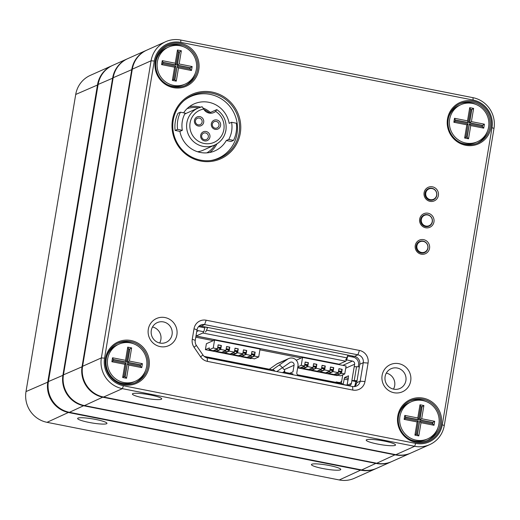 <?xml version="1.0" encoding="UTF-8"?>
<svg xmlns="http://www.w3.org/2000/svg" width="520" height="520" viewBox="0 0 520 520"><rect width="100%" height="100%" fill="white"/><g stroke="black" fill="none" stroke-linecap="round" stroke-linejoin="round"><path stroke-width="0.78" d="M95.628 419.432A14.872 2.061 9.5 0 1 106.867 423.066A14.872 2.061 9.5 0 1 91.956 422.949A14.872 2.061 9.5 0 1 77.818 418.204A14.872 2.061 9.5 0 1 95.628 419.432M329.433 465.543A14.872 2.061 9.5 0 1 340.672 469.176A14.872 2.061 9.5 0 1 325.761 469.066A14.872 2.061 9.5 0 1 311.63 464.321A14.872 2.061 9.5 0 1 329.433 465.543M376.447 468.41A26.364 25.558 -114.1 0 1 376.149 468.546A26.364 25.558 -114.1 0 1 361.082 470.229L68.822 412.581A26.364 25.558 -114.1 0 1 47.801 381.836L97.52 84.715A26.364 25.558 -114.1 0 1 112.099 65.644A26.364 25.558 -114.1 0 1 112.398 65.507M112.099 65.644L90.298 75.387A26.364 25.558 65.9 0 0 75.719 94.458L26 391.579A26.364 25.558 65.9 0 0 47.021 422.325L339.281 479.966A26.364 25.558 65.9 0 0 354.348 478.29L376.149 468.546M391.541 461.663A26.364 25.558 -114.1 0 1 391.287 461.779A26.364 25.558 -114.1 0 1 376.22 463.463L83.96 405.821A26.364 25.558 -114.1 0 1 62.94 375.076L112.665 77.955A26.364 25.558 -114.1 0 1 127.238 58.877A26.364 25.558 -114.1 0 1 127.498 58.767M127.238 58.877L112.703 65.37A26.364 25.558 65.9 0 0 98.13 84.448L48.406 381.57A26.364 25.558 65.9 0 0 69.427 412.315L361.686 469.957A26.364 25.558 65.9 0 0 376.753 468.273L391.287 461.779M416.254 245.895A6.084 5.896 65.9 0 0 424.58 252.603A6.084 5.896 65.9 0 0 427.486 244.641A6.084 5.896 65.9 0 0 416.254 245.895M420.674 219.486A6.084 5.896 65.9 0 0 429 226.194A6.084 5.896 65.9 0 0 431.906 218.231A6.084 5.896 65.9 0 0 420.674 219.486M425.094 193.069A6.084 5.896 65.9 0 0 433.42 199.778A6.084 5.896 65.9 0 0 436.325 191.822A6.084 5.896 65.9 0 0 425.094 193.069M180.719 40.034L472.979 97.676A26.364 25.558 -114.1 0 1 494 128.421L444.281 425.542A26.364 25.558 -114.1 0 1 429.702 444.613A26.364 25.558 -114.1 0 1 414.642 446.297L122.382 388.654A26.364 25.558 -114.1 0 1 101.361 357.91L151.079 60.788A26.364 25.558 -114.1 0 1 165.653 41.711A26.364 25.558 -114.1 0 1 180.719 40.034L180.882 42.4A23.66 22.939 65.9 0 0 154.284 61.029L104.559 358.15A23.66 22.939 65.9 0 0 123.428 385.743L415.688 443.385A23.66 22.939 65.9 0 0 442.286 424.762L492.005 127.641A23.66 22.939 65.9 0 0 473.142 100.048L180.882 42.4M415.259 245.505A7.436 7.208 -114.1 0 1 427.024 241.326A7.436 7.208 -114.1 0 1 424.918 253.903A7.436 7.208 -114.1 0 1 415.259 245.505M419.679 219.089A7.436 7.208 -114.1 0 1 431.444 214.916A7.436 7.208 -114.1 0 1 429.338 227.494A7.436 7.208 -114.1 0 1 419.679 219.089M424.099 192.68A7.436 7.208 -114.1 0 1 435.864 188.506A7.436 7.208 -114.1 0 1 433.758 201.084A7.436 7.208 -114.1 0 1 424.099 192.68M148.31 329.264A14.872 14.417 -114.1 0 1 171.847 320.911A14.872 14.417 -114.1 0 1 167.635 346.073A14.872 14.417 -114.1 0 1 148.31 329.264M382.115 375.382A14.872 14.417 -114.1 0 1 405.659 367.029A14.872 14.417 -114.1 0 1 401.447 392.184A14.872 14.417 -114.1 0 1 382.115 375.382M192.27 339.203L194.019 328.731A10.816 10.485 -114.1 0 1 206.18 320.216L359.457 350.447A10.816 10.485 -114.1 0 1 368.075 363.058L364.981 381.55A10.816 10.485 -114.1 0 1 352.826 390.065L207.435 361.387A10.816 10.485 -114.1 0 1 200.603 356.844L194.058 347.269A10.816 10.485 -114.1 0 1 192.27 339.203L195.254 340.373A6.76 6.552 65.9 0 0 196.378 345.416L202.924 354.991A6.76 6.552 65.9 0 0 207.188 357.832L352.579 386.51A6.76 6.552 65.9 0 0 360.178 381.186L363.272 362.7A6.76 6.552 65.9 0 0 357.884 354.816L204.607 324.584A6.76 6.552 65.9 0 0 197.008 329.908L195.254 340.373M447.519 118.866A22.646 21.951 -114.1 0 1 483.36 106.145A22.646 21.951 -114.1 0 1 476.95 144.456A22.646 21.951 -114.1 0 1 447.519 118.866M155.259 61.217A22.646 21.951 -114.1 0 1 191.1 48.503A22.646 21.951 -114.1 0 1 184.691 86.814A22.646 21.951 -114.1 0 1 155.259 61.217M172.478 119.86A35.288 34.21 -114.1 0 1 228.326 100.041A35.288 34.21 -114.1 0 1 218.342 159.744A35.288 34.21 -114.1 0 1 172.478 119.86M397.8 415.987A22.646 21.951 -114.1 0 1 433.641 403.267A22.646 21.951 -114.1 0 1 427.226 441.578A22.646 21.951 -114.1 0 1 397.8 415.987M105.534 358.339A22.646 21.951 -114.1 0 1 141.375 345.625A22.646 21.951 -114.1 0 1 134.966 383.935A22.646 21.951 -114.1 0 1 105.534 358.339M354.582 386.588A6.76 6.552 65.9 0 0 356.694 382.74L359.788 364.254A6.76 6.552 65.9 0 0 354.4 356.369L201.123 326.137A6.76 6.552 65.9 0 0 199.121 326.06M165.653 41.711L146.881 50.102A26.364 25.558 65.9 0 0 132.308 69.173L82.582 366.294A26.364 25.558 65.9 0 0 103.603 397.04L395.87 454.688A26.364 25.558 65.9 0 0 410.93 453.005L429.702 444.613M132.776 393.627A14.872 2.061 9.5 0 1 147.881 394.498A14.872 2.061 9.5 0 1 161.636 398.593A14.872 2.061 9.5 0 1 146.725 398.482A14.872 2.061 9.5 0 1 132.587 393.731A14.872 2.061 9.5 0 1 132.776 393.627M366.587 439.745A14.872 2.061 9.5 0 1 381.693 440.609A14.872 2.061 9.5 0 1 395.441 444.71A14.872 2.061 9.5 0 1 380.529 444.594A14.872 2.061 9.5 0 1 366.399 439.849A14.872 2.061 9.5 0 1 366.587 439.745M106.281 358.637A21.632 20.969 65.9 0 0 114.244 379.509A21.632 20.969 65.9 0 0 135.889 382.486A21.632 20.969 65.9 0 0 146.211 354.178A21.632 20.969 65.9 0 0 118.242 342.986A21.632 20.969 65.9 0 0 106.281 358.637M135.09 382.824A21.632 20.969 65.9 0 0 145.574 370.409M133.698 343.824A21.632 20.969 65.9 0 0 117.455 343.356M409.715 400.998A21.632 20.969 -114.1 0 1 425.958 401.466M437.84 428.051A21.632 20.969 -114.1 0 1 427.349 440.466M398.548 416.279A21.632 20.969 65.9 0 0 406.51 437.157A21.632 20.969 65.9 0 0 428.155 440.128A21.632 20.969 65.9 0 0 438.477 411.821A21.632 20.969 65.9 0 0 410.501 400.628A21.632 20.969 65.9 0 0 398.548 416.279M448.266 119.158A21.632 20.969 65.9 0 0 456.228 140.036A21.632 20.969 65.9 0 0 477.874 143.006A21.632 20.969 65.9 0 0 488.196 114.699A21.632 20.969 65.9 0 0 460.226 103.506A21.632 20.969 65.9 0 0 448.266 119.158M477.074 143.345A21.632 20.969 65.9 0 0 487.559 130.93M475.683 104.345A21.632 20.969 65.9 0 0 459.44 103.877M195.299 73.288A21.632 20.969 -114.1 0 1 184.808 85.703M167.174 46.234A21.632 20.969 -114.1 0 1 183.417 46.703M156.006 61.516A21.632 20.969 65.9 0 0 163.969 82.394A21.632 20.969 65.9 0 0 185.614 85.365A21.632 20.969 65.9 0 0 195.936 57.057A21.632 20.969 65.9 0 0 167.967 45.864A21.632 20.969 65.9 0 0 156.006 61.516M343.103 384.462L344.532 377.585L348.51 375.817L347.172 385.262L351.41 383.37L351.851 380.731L355.745 381.498L355.322 384.033A13.52 13.104 -114.1 0 1 355.31 384.111M352.04 355.907A13.52 13.104 -114.1 0 1 353.665 357.24M355.264 384.371A13.52 13.104 -114.1 0 1 354.66 386.516M385.106 376.551A10.816 10.485 65.9 0 0 389.09 386.99A10.816 10.485 65.9 0 0 399.913 388.479A10.816 10.485 65.9 0 0 405.074 374.329A10.816 10.485 65.9 0 0 391.085 368.726A10.816 10.485 65.9 0 0 385.106 376.551M386.321 373.1A10.816 10.485 -114.1 0 1 394.687 385.658A10.816 10.485 -114.1 0 1 393.471 389.116M151.294 330.44A10.816 10.485 65.9 0 0 155.279 340.88A10.816 10.485 65.9 0 0 166.101 342.362A10.816 10.485 65.9 0 0 171.262 328.211A10.816 10.485 65.9 0 0 157.274 322.615A10.816 10.485 65.9 0 0 151.294 330.44M152.51 326.983A10.816 10.485 -114.1 0 1 160.875 339.541A10.816 10.485 -114.1 0 1 159.666 342.999M173.225 120.159A34.274 33.221 65.9 0 0 185.842 153.231A34.274 33.221 65.9 0 0 220.136 157.944A34.274 33.221 65.9 0 0 236.489 113.1A34.274 33.221 65.9 0 0 192.172 95.362A34.274 33.221 65.9 0 0 173.225 120.159M118.872 344.188A20.28 19.663 65.9 0 0 109.194 370.721A20.28 19.663 65.9 0 0 135.415 381.212A20.28 19.663 65.9 0 0 146.627 366.541A20.28 19.663 65.9 0 0 139.159 346.97A20.28 19.663 65.9 0 0 118.872 344.188L117.202 344.929A20.28 19.663 65.9 0 0 106.684 356.746M117.93 381.907A20.28 19.663 65.9 0 0 133.751 381.959L135.415 381.212M111.872 361.731L112.534 357.773L125.528 360.334L127.738 347.132L131.631 347.9L129.422 361.101L142.409 363.668L141.745 367.627L128.758 365.066L126.549 378.268L122.655 377.5L124.865 364.299L111.872 361.731L113.087 360.809L126.081 363.37L123.87 376.571L125.171 376.831L127.38 363.623L124.898 376.772M128.758 365.066L127.38 363.623L140.368 366.184L140.589 364.865L127.602 362.303L129.812 349.096L128.512 348.842L126.302 362.05L113.308 359.482L113.087 360.809M142.409 363.668L140.283 365.001L140.095 366.132M129.422 361.101L127.296 362.44L140.283 365.001M131.631 347.9L129.506 349.232L127.296 362.44M128.479 349.031L129.506 349.232M125.528 360.334L126.302 362.05L125.996 362.18L113.282 359.671M140.368 366.184L141.745 367.627M126.549 378.268L125.171 376.831M122.655 377.5L123.87 376.571M124.865 364.299L126.081 363.37M128.512 348.842L127.738 347.132M112.534 357.773L113.308 359.482M411.132 401.83A20.28 19.663 65.9 0 0 401.453 428.363A20.28 19.663 65.9 0 0 427.674 438.861A20.28 19.663 65.9 0 0 438.887 424.184A20.28 19.663 65.9 0 0 431.425 404.612A20.28 19.663 65.9 0 0 411.132 401.83L409.468 402.571A20.28 19.663 65.9 0 0 398.95 414.388M410.196 439.556A20.28 19.663 65.9 0 0 426.01 439.601L427.674 438.861M404.137 419.38L404.8 415.415L417.788 417.976L419.998 404.775L423.891 405.541L421.681 418.75L434.675 421.31L434.012 425.269L421.018 422.708L418.808 435.916L414.915 435.143L417.125 421.941L404.137 419.38L405.353 418.45L418.34 421.012L416.13 434.219L417.43 434.473L419.64 421.265L417.157 434.421M421.018 422.708L419.64 421.265L432.627 423.832L432.848 422.507L419.861 419.946L422.071 406.744L420.771 406.484L418.561 419.692L405.574 417.131L405.353 418.45M434.675 421.31L432.549 422.643L432.361 423.774M421.681 418.75L419.556 420.082L432.549 422.643M423.891 405.541L421.766 406.874L419.556 420.082M420.738 406.673L421.766 406.874M417.788 417.976L418.262 419.829L405.541 417.32M432.627 423.832L434.012 425.269M418.808 435.916L417.43 434.473M414.915 435.143L416.13 434.219M417.125 421.941L418.34 421.012M420.771 406.484L419.998 404.775M404.8 415.415L405.574 417.131M460.85 104.709A20.28 19.663 65.9 0 0 451.178 131.242A20.28 19.663 65.9 0 0 477.399 141.739A20.28 19.663 65.9 0 0 488.612 127.069A20.28 19.663 65.9 0 0 481.143 107.491A20.28 19.663 65.9 0 0 460.85 104.709L459.186 105.45A20.28 19.663 65.9 0 0 448.669 117.267M459.914 142.435A20.28 19.663 65.9 0 0 475.735 142.48L477.399 141.739M453.856 122.259L454.519 118.294L467.506 120.855L469.716 107.653L473.616 108.42L471.406 121.628L484.393 124.189L483.73 128.148L470.743 125.587L468.533 138.794L464.633 138.028L466.843 124.82L453.856 122.259L455.072 121.329L468.065 123.89L465.855 137.098L467.149 137.352L469.359 124.144L466.882 137.299M470.743 125.587L469.359 124.144L482.352 126.711L482.573 125.385L469.579 122.824L471.79 109.623L470.496 109.362L468.286 122.57L455.293 120.01L455.072 121.329M484.393 124.189L482.268 125.522L482.079 126.653M471.406 121.628L469.281 122.96L482.268 125.522M473.616 108.42L471.49 109.752L469.281 122.96M470.464 109.551L471.49 109.752M467.506 120.855L468.286 122.57L467.981 122.707L455.26 120.198M482.352 126.711L483.73 128.148M468.533 138.794L467.149 137.352M464.633 138.028L465.855 137.098M466.843 124.82L468.065 123.89M470.496 109.362L469.716 107.653M454.519 118.294L455.293 120.01M168.591 47.066A20.28 19.663 65.9 0 0 158.912 73.6A20.28 19.663 65.9 0 0 185.133 84.097A20.28 19.663 65.9 0 0 196.346 69.42A20.28 19.663 65.9 0 0 188.883 49.849A20.28 19.663 65.9 0 0 168.591 47.066L166.927 47.807A20.28 19.663 65.9 0 0 156.41 59.625M167.655 84.792A20.28 19.663 65.9 0 0 183.469 84.838L185.133 84.097M161.597 64.617L162.26 60.652L175.247 63.213L177.457 50.011L181.35 50.778L179.14 63.98L192.133 66.547L191.471 70.505L178.483 67.945L176.274 81.153L172.374 80.379L174.583 67.177L161.597 64.617L162.812 63.687L175.799 66.248L173.589 79.45L174.889 79.71L177.099 66.502L174.616 79.657M178.483 67.945L177.099 66.502L190.086 69.062L190.307 67.743L177.32 65.182L179.53 51.974L178.23 51.72L176.02 64.928L163.033 62.361L162.812 63.687M192.133 66.547L190.008 67.88L189.819 69.011M179.14 63.98L177.014 65.319L190.008 67.88M181.35 50.778L179.225 52.111L177.014 65.319M178.197 51.909L179.225 52.111M175.247 63.213L175.721 65.059L163.001 62.55M190.086 69.062L191.471 70.505M176.274 81.153L174.889 79.71M172.374 80.379L173.589 79.45M174.583 67.177L175.799 66.248M178.23 51.72L177.457 50.011M162.26 60.652L163.033 62.361M297.414 374.784L342.115 383.598A5.408 1.092 101.2 0 1 342.524 384.527M204.964 326.898L207.532 327.711M347.782 355.459A5.408 1.092 101.2 0 1 345.703 361.199L339.04 364.175A5.408 1.092 101.2 0 1 338.878 364.195L195.994 336.018A5.408 1.092 -78.8 0 0 196.157 335.991L339.04 364.175M345.703 361.199L202.819 333.015L196.157 335.991M202.819 333.015A5.408 1.092 -78.8 0 0 204.912 327.19M429.104 225.686A5.668 5.492 65.9 0 1 421.35 219.44A5.668 5.492 -114.1 0 1 430.151 216.119A5.668 5.492 -114.1 0 1 432.237 221.585A5.668 5.492 65.9 0 1 429.104 225.686L426.868 226.688M424.684 252.096A5.668 5.492 65.9 0 1 416.929 245.85A5.668 5.492 -114.1 0 1 425.731 242.528A5.668 5.492 -114.1 0 1 427.817 247.994A5.668 5.492 65.9 0 1 424.684 252.096L422.448 253.097M433.524 199.277A5.668 5.492 65.9 0 1 425.769 193.031A5.668 5.492 -114.1 0 1 434.571 189.709A5.668 5.492 -114.1 0 1 436.657 195.175A5.668 5.492 65.9 0 1 433.524 199.277L431.288 200.272M410.67 453.115A26.364 25.558 -114.1 0 1 410.416 453.232A26.364 25.558 -114.1 0 1 395.35 454.916L103.09 397.274A26.364 25.558 -114.1 0 1 82.069 366.522L131.794 69.407A26.364 25.558 -114.1 0 1 146.367 50.33A26.364 25.558 -114.1 0 1 146.627 50.219M146.367 50.33L127.751 58.65A26.364 25.558 65.9 0 0 113.178 77.721L63.453 374.842A26.364 25.558 65.9 0 0 84.474 405.587L376.74 463.236A26.364 25.558 65.9 0 0 391.8 461.552L410.416 453.232M342.751 374.822L341.835 380.315A2.704 2.62 -114.1 0 1 338.793 382.447L336.193 381.934L336.115 382.415M297.648 367.848L308.347 369.96L309.842 369.291L308.347 369.96L313.541 370.988L314.301 370.643L313.541 370.988L321.984 372.651L322.745 372.313L321.984 372.651L330.428 374.316L331.188 373.978L330.428 374.316L333.671 374.953L335.173 374.29L333.671 374.953L336.921 375.596L337.682 375.258M337.356 374.719L337.279 375.18L341.517 373.282L342.179 369.324L338.904 368.869M237.601 352.788L238.264 348.829L235.02 348.185L234.358 352.151L229.158 351.124L229.821 347.159L226.577 346.522L225.914 350.48L220.714 349.459L221.377 345.495L218.133 344.857L217.471 348.816L213.245 347.984L214.572 340.06L260.039 349.031L258.713 356.954L254.488 356.115L255.151 352.157L251.901 351.513L251.238 355.478L246.044 354.451L246.708 350.493L243.464 349.85L242.801 353.815L237.601 352.788L233.363 354.679L233.441 354.224M233.363 354.679L238.556 355.706L242.801 353.815M213.245 347.984L209.008 349.875L209.339 347.9L205.4 349.654L221.312 352.794L222.814 352.125L221.312 352.794L229.756 354.458L231.257 353.788L229.756 354.458L234.956 355.485L235.716 355.147L234.956 355.485L238.199 356.129L239.701 355.459L238.199 356.129L246.643 357.793L248.144 357.123L246.643 357.793L250.868 358.625L251.628 358.287M229.821 347.159L226.544 346.71M218.069 352.157L218.829 351.812L218.069 352.157M220.714 349.459L216.476 351.351L221.669 352.378L225.914 350.48M214.572 340.06L206.394 343.714L205.4 349.654M229.158 351.124L224.919 353.015L224.998 352.553M250.328 357.552L250.25 358.013L254.488 356.115M250.25 358.013L254.469 358.846L258.713 356.954M255.151 352.157L251.875 351.702M244.16 356.811L243.399 357.149L244.16 356.811M251.238 355.478L247 357.37L241.806 356.35L246.044 354.451M241.885 355.888L241.806 356.35M246.708 350.493L243.431 350.038M238.264 348.829L234.988 348.374M226.512 353.821L227.272 353.483L226.512 353.821M224.919 353.015L230.113 354.042L234.358 352.151M320.469 371.384L320.392 371.846L325.585 372.873L329.829 370.975L324.63 369.954L325.293 365.989L322.049 365.352L321.386 369.31L317.142 371.209L311.948 370.182L316.186 368.29L316.849 364.325L313.573 363.876M312.026 369.72L311.948 370.182M329.829 370.975L330.493 367.016L333.736 367.66L333.073 371.618L328.835 373.51L328.913 373.054M316.849 364.325L313.606 363.688L312.942 367.647L307.743 366.62L308.406 362.661L305.162 362.018L304.499 365.982L301.249 365.339L302.575 357.416L296.27 360.237M302.575 357.416L346.093 366.002L344.767 373.925L341.517 373.282M325.228 373.288L326.729 372.619L325.228 373.288M333.736 367.66L330.46 367.204M195.786 337.188L213.278 340.639M259.903 349.83L301.281 357.994M209.008 349.875L213.233 350.714L217.471 348.816M321.386 369.31L316.186 368.29M328.835 373.51L334.029 374.537L338.273 372.645L333.073 371.618M338.273 372.645L338.936 368.68L342.179 369.324M344.767 373.925L340.529 375.817L337.279 375.18M301.249 365.339L297.811 366.88M304.499 365.982L300.261 367.874L297.726 367.38M312.942 367.647L308.704 369.544L303.505 368.518L307.743 366.62M209.625 350.487L210.386 350.149L209.625 350.487M221.377 345.495L218.101 345.046M214.37 350.46L212.875 351.13L214.37 350.46M216.476 351.351L216.554 350.89M316.784 371.625L318.286 370.955L316.784 371.625M324.63 369.954L320.392 371.846M325.293 365.989L322.017 365.541M301.399 367.627L299.904 368.297L301.399 367.627M303.505 368.518L303.583 368.056M308.406 362.661L305.13 362.206M305.097 369.317L305.858 368.979L305.097 369.317M334.724 374.199A3.042 0.617 -78.8 0 0 334.815 374.185L336.726 373.334L339.976 373.971A3.042 0.617 -78.8 0 0 340.815 372.223L341.549 371.436L341.881 369.46M337.896 374.79A3.042 0.617 -78.8 0 0 337.974 374.842A3.042 0.617 -78.8 0 0 338.065 374.829L339.976 373.971M338.572 370.851L341.549 371.436M354.361 386.607A6.76 6.552 65.9 0 0 355.303 384.137L355.745 381.498A2.704 0.377 9.5 0 1 356.7 381.44L356.915 381.453M342.849 365.359L352.456 361.069A2.704 2.62 -114.1 0 1 354.614 364.221L351.851 380.731A6.76 0.936 9.5 0 1 354.237 380.588L357.032 380.738M352.456 361.069L346.567 359.905M347.678 356.031L353.119 357.103A6.76 6.552 65.9 0 1 358.507 364.988L358.202 366.808M275.054 371.215A6.76 1.631 55 0 0 272.532 369.74A2.704 2.62 -114.1 0 1 272.11 369.98M351.41 383.37A2.704 2.62 -114.1 0 1 348.368 385.496L342.498 384.339M196.833 330.954A2.704 2.62 -114.1 0 1 198.53 330.707L203.684 331.728M346.996 385.229L348.303 378.495M341.309 383.442L341.919 379.788M299.007 375.765A2.704 2.62 -114.1 0 1 296.855 372.606L297.96 366.009A6.76 6.552 -114.1 0 0 288.704 358.553L277.803 363.422A6.76 6.552 -114.1 0 0 276.75 364.019L287.651 359.151A6.76 6.552 -114.1 0 1 288.704 358.553M289.75 373.269L292.955 371.839L294.06 365.235A2.704 2.62 65.9 0 0 289.939 362.499L282.464 367.731M272.532 369.74L287.651 359.151M269.302 369.239L276.75 364.019M282.516 372.691L284.102 371.579A1.352 1.196 -7 0 0 284.362 369.896L282.399 367.66A6.76 1.631 55 0 0 278.98 365.222M198.536 326.651A6.76 6.552 65.9 0 1 199.192 326.749L204.796 327.853M205.355 332.053A6.76 1.365 101.2 0 0 206.544 330.168L207.552 327.665A1.352 0.969 -1.1 0 1 207.688 327.431M206.544 330.168L346.834 357.838L347.834 355.335A1.352 0.969 -1.1 0 0 347.887 355.089M346.834 357.838A6.76 1.365 101.2 0 1 345.637 359.723M284.674 373.113A1.352 1.196 -7 0 0 284.863 372.365L284.628 370.481M206.005 357.422A6.76 1.365 101.2 0 1 206.206 357.39L233.487 362.772A6.76 1.365 101.2 0 1 233.792 363.077M240.039 364.13A6.76 1.365 101.2 0 1 240.24 364.104L267.521 369.479A6.76 1.365 101.2 0 1 267.826 369.791M305.825 377.111A6.76 1.365 101.2 0 1 306.033 377.078L341.75 384.124A6.76 1.365 101.2 0 1 342.062 384.436M354.172 366.86A6.76 0.936 9.5 0 1 356.558 366.724L359.353 366.866M338.78 382.941A2.704 2.62 65.9 0 0 339.125 382.811L340.34 382.272M222.365 352.04A3.042 0.617 -78.8 0 0 222.463 352.027L224.367 351.169L227.617 351.812A3.042 0.617 -78.8 0 0 228.456 350.064L229.19 349.278L229.522 347.295M225.537 352.632A3.042 0.617 -78.8 0 0 225.615 352.677A3.042 0.617 -78.8 0 0 225.706 352.664L227.617 351.812M226.213 348.693L229.19 349.278M326.281 372.535A3.042 0.617 -78.8 0 0 326.372 372.522L328.283 371.67L331.533 372.307A3.042 0.617 -78.8 0 0 332.371 370.559L333.106 369.772L333.437 367.79M329.453 373.126A3.042 0.617 -78.8 0 0 329.531 373.172A3.042 0.617 -78.8 0 0 329.622 373.159L331.533 372.307M330.128 369.187L333.106 369.772M317.837 370.871A3.042 0.617 -78.8 0 0 317.935 370.857L319.839 370L323.089 370.643A3.042 0.617 -78.8 0 0 323.928 368.894L324.662 368.108L324.994 366.125M321.009 371.462A3.042 0.617 -78.8 0 0 321.087 371.507A3.042 0.617 -78.8 0 0 321.178 371.495L323.089 370.643M321.685 367.523L324.662 368.108M216.749 119.951A4.817 4.667 -114.1 0 1 219.57 127.797A4.817 4.667 -114.1 0 1 211.562 126.217A4.817 4.667 -114.1 0 1 216.749 119.951M206.096 131.495A4.817 4.667 -114.1 0 1 208.917 139.334A4.817 4.667 -114.1 0 1 200.909 137.755A4.817 4.667 -114.1 0 1 206.096 131.495M199.862 116.623A4.817 4.667 -114.1 0 1 202.683 124.462A4.817 4.667 -114.1 0 1 194.675 122.883A4.817 4.667 -114.1 0 1 199.862 116.623M215.638 111.416A17.576 17.037 -114.1 0 1 223.853 129.623A17.576 17.037 -114.1 0 1 204.094 143.455A17.576 17.037 -114.1 0 1 190.08 122.96A17.576 17.037 -114.1 0 1 203.665 109.057A8.112 7.865 65.9 0 0 215.638 111.416L216.736 109.635L209.066 113.061M210.944 160.505A33.8 32.767 65.9 0 0 218.328 158.23A33.8 32.767 65.9 0 0 235.69 117.163A33.8 32.767 65.9 0 0 190.756 96.512A33.8 32.767 65.9 0 0 184.119 100.516M203.665 109.057L202.163 106.743L198.088 108.043A20.28 19.663 -114.1 0 1 202.131 106.756M233.506 140.394A30.42 29.491 65.9 0 0 236.379 123.227L231.589 122.278A25.688 24.902 65.9 0 1 228.716 139.445L233.506 140.394L231.088 141.472L226.297 140.53L228.716 139.445M180.421 112.19A30.42 29.491 65.9 0 0 177.547 129.357L182.338 130.299A25.688 24.902 65.9 0 1 185.211 113.133L180.421 112.19L177.996 113.269A30.42 29.491 65.9 0 0 175.123 130.435L177.547 129.357M175.123 130.435L179.914 131.385L182.338 130.299M183.638 112.82A25.688 24.902 65.9 0 1 194.064 103.922A25.688 24.902 65.9 0 1 228.215 119.613A25.688 24.902 65.9 0 1 229.171 123.364L231.589 122.278M179.914 131.385A25.688 24.902 65.9 0 0 180.869 135.129A25.688 24.902 65.9 0 0 215.02 150.826A25.688 24.902 65.9 0 0 226.297 140.53M225.843 130.403A20.28 19.663 -114.1 0 1 214.63 145.073L203.125 150.215A20.28 19.663 -114.1 0 1 197.567 151.749M184.645 114.185A20.28 19.663 -114.1 0 1 186.583 113.184L198.088 108.043A20.28 19.663 -114.1 0 0 186.875 122.72A20.28 19.663 -114.1 0 0 194.109 142.103A20.28 19.663 -114.1 0 0 214.63 145.073C220.811 142.116 224.569 137.202 225.914 130.338C226.961 121.648 223.931 114.751 216.833 109.629L216.736 109.635M187.083 108.648A24.336 23.588 -114.1 0 1 198.497 107.867M203.983 109.577A24.336 23.588 -114.1 0 1 209.391 112.918M215.04 144.892A24.336 23.588 -114.1 0 1 206.843 152.867M189.326 106.724A25.688 24.902 -114.1 0 1 198.75 106.749A25.688 24.902 -114.1 0 1 200.493 107.159M216.899 143.871A25.688 24.902 -114.1 0 1 209.768 152.484M203.112 108.03A25.688 24.902 -114.1 0 1 210.425 112.456M218.985 125.444A3.465 3.354 65.9 0 0 214.247 121.628A3.465 3.354 65.9 0 0 212.596 126.159A3.465 3.354 65.9 0 0 218.985 125.444M208.332 136.988A3.465 3.354 65.9 0 0 203.593 133.166A3.465 3.354 65.9 0 0 201.942 137.696A3.465 3.354 65.9 0 0 208.332 136.988M202.098 122.116A3.465 3.354 65.9 0 0 197.359 118.3A3.465 3.354 65.9 0 0 195.708 122.831A3.465 3.354 65.9 0 0 202.098 122.116M213.928 350.37A3.042 0.617 -78.8 0 0 214.019 350.356L215.924 349.505L219.174 350.149A3.042 0.617 -78.8 0 0 220.012 348.4L220.747 347.613L221.078 345.631M217.094 350.968A3.042 0.617 -78.8 0 0 217.172 351.013A3.042 0.617 -78.8 0 0 217.263 351L219.174 350.149M217.769 347.022L220.747 347.613M239.252 355.368A3.042 0.617 -78.8 0 0 239.343 355.355L241.254 354.504L244.504 355.141A3.042 0.617 -78.8 0 0 245.343 353.392L246.077 352.606L246.409 350.63M242.424 355.959A3.042 0.617 -78.8 0 0 242.502 356.012A3.042 0.617 -78.8 0 0 242.593 355.999L244.504 355.141M243.1 352.021L246.077 352.606M230.808 353.704A3.042 0.617 -78.8 0 0 230.9 353.691L232.811 352.84L236.061 353.476A3.042 0.617 -78.8 0 0 236.899 351.728L237.633 350.942L237.965 348.959M233.981 354.296A3.042 0.617 -78.8 0 0 234.058 354.341A3.042 0.617 -78.8 0 0 234.15 354.328L236.061 353.476M234.656 350.356L237.633 350.942M309.4 369.2A3.042 0.617 -78.8 0 0 309.491 369.187L311.396 368.335L314.646 368.979A3.042 0.617 -78.8 0 0 315.484 367.231L316.219 366.444L316.55 364.462M312.565 369.798A3.042 0.617 -78.8 0 0 312.644 369.844A3.042 0.617 -78.8 0 0 312.735 369.831L314.646 368.979M313.242 365.853L316.219 366.444M247.696 357.032A3.042 0.617 -78.8 0 0 247.786 357.019L249.697 356.168L252.947 356.811A3.042 0.617 -78.8 0 0 253.786 355.056L254.514 354.276L254.846 352.293M250.868 357.63A3.042 0.617 -78.8 0 0 250.946 357.675A3.042 0.617 -78.8 0 0 251.036 357.663L252.947 356.811M251.544 353.685L254.514 354.276M300.957 367.536A3.042 0.617 -78.8 0 0 301.048 367.523L302.952 366.672L306.202 367.315A3.042 0.617 -78.8 0 0 307.041 365.56L307.775 364.78L308.106 362.798M304.122 368.134A3.042 0.617 -78.8 0 0 304.2 368.179A3.042 0.617 -78.8 0 0 304.291 368.166L306.202 367.315M304.798 364.188L307.775 364.78M339.281 479.966L361.212 469.865M68.952 412.217L47.021 422.325M26 391.579L48.354 381.882M98.078 84.76L75.719 94.458M48.406 381.57L63.414 375.109M113.133 77.987L98.13 84.448M361.686 469.957L376.331 463.151M84.071 405.509L69.427 412.315M154.284 61.029L151.079 60.788L132.308 69.173M82.582 366.294L101.361 357.91L104.559 358.15M123.428 385.743L122.382 388.654L103.603 397.04M395.87 454.688L414.642 446.297L415.688 443.385M355.322 384.033L356.525 383.494M356.694 382.74L360.178 381.186L364.981 381.55M368.075 363.058L363.272 362.7L359.788 364.254M354.4 356.369L357.884 354.816L359.457 350.447M206.18 320.216L204.607 324.584L201.123 326.137M472.979 97.676L473.142 100.048M494 128.421L492.005 127.641M444.281 425.542L442.286 424.762M352.579 386.51L352.826 390.065M207.435 361.387L207.188 357.832M200.603 356.844L202.924 354.991M194.058 347.269L196.378 345.416M194.019 328.731L197.008 329.908M63.453 374.842L82.543 366.561M132.262 69.439L113.178 77.721M376.74 463.236L395.466 454.603M103.201 396.962L84.474 405.587M338.019 382.791L338.793 382.447M338.52 371.137L341.094 371.644M338.416 371.755L340.815 372.223M334.815 374.185L338.065 374.829M345.722 368.193L354.614 364.221M196.742 331.513L198.53 330.707M347.906 379.808L344.006 379.041M348.329 378.332L344.532 377.585M276.822 371.566L282.399 367.66M284.102 371.579L284.284 373.035M354.237 380.588L356.558 366.724M284.161 369.662L294.06 365.235M226.161 348.972L228.735 349.479M226.064 349.59L228.456 350.064M222.463 352.027L225.706 352.664M330.077 369.466L332.651 369.974M329.979 370.084L332.371 370.559M326.372 372.522L329.622 373.159M321.639 367.803L324.207 368.31M321.536 368.42L323.928 368.894M317.935 370.857L321.178 371.495M217.724 347.308L220.292 347.815M217.62 347.925L220.012 348.4M214.019 350.356L217.263 351M243.048 352.307L245.622 352.813M242.944 352.924L245.343 353.392M239.343 355.355L242.593 355.999M234.605 350.636L237.178 351.143M234.507 351.254L236.899 351.728M230.9 353.691L234.15 354.328M313.196 366.138L315.764 366.646M313.092 366.756L315.484 367.231M309.491 369.187L312.735 369.831M251.492 353.971L254.066 354.478M251.388 354.588L253.786 355.056M247.786 357.019L251.036 357.663M304.752 364.475L307.32 364.981M304.649 365.092L307.041 365.56M301.048 367.523L304.291 368.166M292.929 373.9L284.856 372.307M272.324 369.831L204.197 356.395M424.482 215.339L422.247 216.339M420.062 241.748L417.826 242.749M428.903 188.929L426.666 189.93M334.769 374.205L337.974 374.842M222.411 352.047L225.615 352.677M326.326 372.541L329.531 373.172M317.882 370.877L321.087 371.507M214.922 159.751L218.328 158.23M187.343 98.04L190.756 96.512M213.967 350.382L217.172 351.013M239.297 355.375L242.502 356.012M230.854 353.71L234.058 354.341M309.439 369.213L312.644 369.844M247.741 357.045L250.946 357.675M300.995 367.549L304.2 368.179"/></g></svg>
